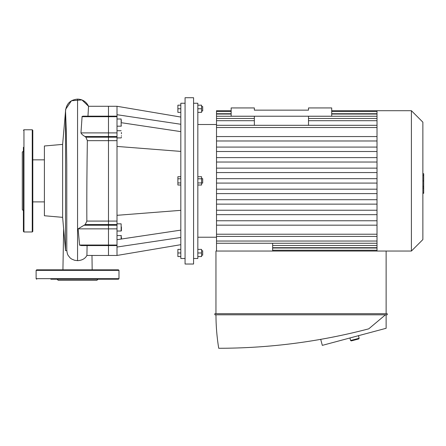 <?xml version="1.0" encoding="UTF-8"?>
<svg xmlns="http://www.w3.org/2000/svg" width="446" height="446" viewBox="0 0 446 446"><rect width="100%" height="100%" fill="white"/><g stroke="black" fill="none" stroke-linecap="round" stroke-linejoin="round"><path stroke-width="0.67" d="M23.956 231.976L23.956 129.764L32.246 129.764L32.246 231.976L23.956 231.976L23.404 231.424L23.404 203.945M23.404 210.707L22.3 209.603L22.3 152.142L23.404 151.038M23.404 231.424L23.404 147.297M32.246 231.976L32.798 231.424L32.798 130.316L32.246 129.764M180.814 151.406L117.003 146.427L117.003 255.458L108.489 255.458L108.489 245.584L108.489 255.458L86.92 255.446L87.087 245.584M117.003 245.584L108.489 245.584L108.489 245.032L108.489 245.584L81.44 245.584L79.594 245.161L78.106 228.848L85.247 224.528L86.853 221.088C86.68 197.255 86.964 164.468 87.36 140.657L85.9 137.212L84.93 136.504C82.805 135.233 81.479 134.029 80.96 132.897L82.097 116.456L83.051 116.161L108.489 116.161L108.489 106.282L108.489 116.713L108.489 116.161L117.003 116.161L117.003 146.427M117.003 245.032L108.489 245.032L108.489 116.713L108.489 245.032L79.539 245.032M87.962 116.161L88.548 106.282L117.003 106.282L117.003 114.711L180.814 124.267M68.205 255.48L70.078 257.872L71.605 259.02L74.594 260.28L77.554 260.648C82.042 260.408 85.164 258.674 86.92 255.446L86.92 255.446M62.63 144.393L44.399 145.987L44.399 215.752L62.63 217.347L62.63 144.393L65.54 111.11L66.315 132.1L66.766 164.468L66.794 249.242C66.694 250.429 67.184 254.209 68.283 255.619M62.63 217.347L65.54 250.635L65.54 111.11C66.253 103.812 70.256 99.809 77.554 99.101C82.638 99.319 86.301 101.716 88.548 106.282L81.936 99.921L71.455 100.751L65.64 109.331L65.278 114.115M44.399 201.893L32.798 201.893M91.982 255.458L92.171 269.824L91.982 255.458M118.987 278.666L36.115 278.666L36.115 270.376L118.987 270.376L118.987 278.666L118.435 279.218L99.04 279.218M97.992 279.218L96.888 280.322L58.214 280.322L57.11 279.218M118.435 279.218L50.816 279.218M118.987 270.376L118.435 269.824L36.667 269.824L36.115 270.376M180.814 105.178L177.887 105.178L177.887 112.359L180.814 112.359M180.814 108.768L177.887 108.768M201.592 110.976L202.696 110.976L202.696 106.561L201.592 106.561M197.834 112.359L201.592 112.359L201.592 105.178L197.834 105.178M197.834 108.768L201.592 108.768M180.814 256.567L177.887 256.567L177.887 249.381L180.814 249.381M180.814 252.971L177.887 252.971M201.592 255.184L202.696 255.184L202.696 250.763L201.592 250.763M197.834 256.567L201.592 256.567L201.592 249.381L197.834 249.381M197.834 252.971L201.592 252.971M201.592 183.083L202.696 183.083L202.696 178.662L201.592 178.662M197.834 178.796L201.592 178.796L201.592 176.722L197.834 176.722M197.834 185.018L201.592 185.018L201.592 178.796M197.834 182.944L201.592 182.944M180.814 178.796L177.887 178.796L177.887 185.018L180.814 185.018M180.814 182.944L177.887 182.944M180.814 176.722L177.887 176.722L177.887 178.796M121.418 226.936L121.418 230.744L121.418 226.936M121.418 121.245L121.418 120.743M121.418 135.673L121.418 136.164M121.418 132.468L121.418 133.822M121.418 137.256L121.418 137.63M121.418 239.017L121.418 237.3M117.003 215.312L180.814 210.339M180.814 131.62L121.418 122.722M117.003 114.711L117.003 116.161M180.814 230.125L117.003 239.68M180.814 237.478L117.003 247.034M185.068 180.87L185.068 264.026L193.581 264.026L193.581 97.719L185.068 97.719L185.068 180.87M193.581 103.243L197.834 103.243L197.834 258.502L193.581 258.502M185.068 103.243L180.814 103.243L180.814 258.502L185.068 258.502M272.645 251.042L272.645 243.26M216.511 251.042L216.511 111.522L231.151 111.522M231.151 110.703L216.511 110.703L216.511 111.522M331.707 110.703L377.015 110.703L377.015 251.042M377.015 225.18L216.511 225.18M377.015 189.188L216.511 189.188M377.015 193.609L216.511 193.609M377.015 183.083L216.511 183.083M377.015 220.764L216.511 220.764M377.015 210.239L216.511 210.239M377.015 214.66L216.511 214.66M377.015 204.134L216.511 204.134M377.015 199.713L216.511 199.713M377.015 168.136L216.511 168.136M377.015 172.557L216.511 172.557M377.015 178.662L216.511 178.662M377.015 140.981L216.511 140.981M377.015 136.56L216.511 136.56M377.015 147.085L216.511 147.085M377.015 151.506L216.511 151.506M377.015 162.032L216.511 162.032M377.015 157.611L216.511 157.611M377.015 110.703L411.407 110.703L411.407 251.042L386.13 251.042L386.13 313.694M411.407 110.703L422.869 122.165L422.869 239.574L411.407 251.042M422.869 173.717L423.7 173.717L423.7 188.022L422.869 188.022M423.7 186.305L422.869 186.305M423.7 188.022L423.7 192.99L422.869 192.99M423.7 192.99L423.7 193.291L422.869 193.291M254.354 125.315L254.354 116.228M308.504 125.315L308.504 116.228M254.354 110.151L254.354 107.938L231.151 107.938L231.151 116.228L331.707 116.228L331.707 107.938L308.504 107.938L308.504 110.151L254.354 110.151M386.13 314.798L386.13 328.284L322.313 345.366L320.713 339.373M385.472 314.798L368.747 328.836C319.57 341.742 269.562 348.226 218.718 348.281C216.912 337.193 215.992 326.032 215.959 314.798M214.849 314.798L387.234 314.798L387.234 313.694L214.849 313.694L214.849 314.798M215.953 313.694L215.953 251.042L386.13 251.042M359.142 338.263L350.595 340.504L351.27 340.9L358.751 338.938L359.142 338.263L358.439 335.593M78.106 228.848L117.003 228.848M84.171 225.241L117.003 225.241M85.247 224.528L117.003 224.528M86.853 221.088L117.003 221.088M87.36 140.657L117.003 140.657M85.9 137.212L117.003 137.212M84.93 136.504L117.003 136.504M80.96 132.897L117.003 132.897M81.986 116.713L117.003 116.713M77.554 260.648L77.554 99.101M117.003 223.836L121.145 223.836L121.145 231.017L121.418 230.744M117.003 119.004L121.145 119.004L121.145 126.185L121.418 125.911M117.003 235.555L121.145 235.555L121.145 239.062M377.015 113.73L331.707 113.73M231.151 113.73L216.511 113.73M377.015 127.523L216.511 127.523M377.015 120.693L308.504 120.693M254.354 120.693L216.511 120.693M377.015 116.255L308.504 116.255M254.354 116.255L216.511 116.255M377.015 248.009L272.645 248.009M377.015 234.217L216.511 234.217M377.015 241.046L216.511 241.046M377.015 245.49L272.645 245.49M423.7 180.886L422.869 180.886M423.7 175.434L422.869 175.434M23.956 129.764L23.404 130.316M66.844 250.635L65.54 250.635M44.399 159.846L32.798 159.846M63.627 228.726L62.931 269.824M36.115 278.666L36.667 279.218M117.003 231.017L121.145 231.017M117.003 126.185L121.145 126.185M117.003 137.909L121.145 137.909M117.003 130.723L121.145 130.723M121.145 235.555L121.418 235.834M180.814 117.058L117.003 106.282M180.814 244.687L117.003 255.458M331.707 111.522L377.015 111.522M216.511 125.315L377.015 125.315M216.511 118.485L254.354 118.485M308.504 118.485L377.015 118.485M216.511 114.042L231.151 114.042M331.707 114.042L377.015 114.042M377.015 250.223L272.645 250.223M377.015 236.43L216.511 236.43M377.015 243.26L216.511 243.26M377.015 247.697L272.645 247.697M197.834 237.227L216.511 237.227M197.834 124.512L216.511 124.512M349.926 337.973L350.595 340.504"/></g></svg>
